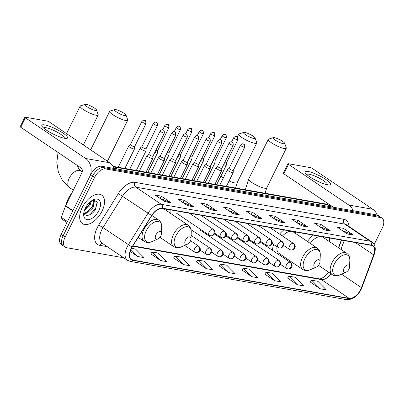 <?xml version="1.0" encoding="UTF-8"?>
<svg xmlns="http://www.w3.org/2000/svg" width="404" height="404" viewBox="0 0 404 404"><rect width="100%" height="100%" fill="white"/><g stroke="black" fill="none" stroke-linecap="round" stroke-linejoin="round"><path stroke-width="0.61" d="M170.771 213.499A19.008 10.489 124 0 0 170.826 209.923M299.803 236.325A19.008 10.489 124 0 0 299.859 232.744M283.8 229.906A19.008 10.489 124 0 0 279.583 234.078M329.346 241.547A19.008 10.489 124 0 0 329.401 237.971M313.342 235.133A19.008 10.489 124 0 0 307.454 241.486M338.491 247.723L341.324 240.082M273.68 244.46A19.008 10.489 124 0 0 272.488 250.293M284.3 258.267A19.008 10.489 124 0 0 285.355 257.722M374.175 244.465L382.24 228.144A10.757 5.939 124 0 0 382.048 218.125L378.078 215.448A10.757 5.939 124 0 0 376.73 214.913L101.596 166.251A10.757 5.939 124 0 0 90.708 174.604L61.125 234.466A10.757 5.939 124 0 0 61.317 244.481L63.302 245.824A10.757 5.939 124 0 1 63.105 235.805A10.757 5.939 124 0 0 63.302 245.824L65.286 247.162A10.757 5.939 124 0 0 66.635 247.697L123.73 257.792M380.063 216.786A10.757 5.939 124 0 0 378.715 216.251L103.581 167.589A10.757 5.939 124 0 0 92.693 175.942L63.105 235.805L92.693 175.942A10.757 5.939 124 0 1 103.581 167.589L378.715 216.251A10.757 5.939 124 0 1 380.063 216.786M102.05 211.13A17.215 9.499 124 0 0 101.737 195.107A17.215 9.499 124 0 0 82.158 207.616A17.215 9.499 124 0 0 82.477 223.639A17.215 9.499 124 0 0 102.05 211.13A17.215 9.499 124 0 0 101.737 195.107A17.215 9.499 124 0 0 82.158 207.616A17.215 9.499 124 0 0 82.477 223.639A17.215 9.499 124 0 0 102.05 211.13M360.742 289.426A11.474 6.333 -56 0 1 349.127 298.334L132.83 260.08A11.474 6.333 -56 0 1 131.396 259.509A11.474 6.333 -56 0 1 132.148 247.091L151.763 215.61A11.474 6.333 -56 0 1 162.408 208.434L371.251 245.374A11.474 6.333 -56 0 1 372.69 245.945A11.474 6.333 -56 0 1 373.665 254.858L361.504 287.658A11.474 6.333 -56 0 1 360.742 289.426M360.908 289.456A11.761 6.494 124 0 0 361.691 287.643L373.846 254.843A11.761 6.494 124 0 0 371.377 245.122L162.529 208.181A11.761 6.494 124 0 0 151.616 215.539L132.007 247.016A11.761 6.494 124 0 0 132.709 260.327L349.006 298.586A11.761 6.494 124 0 0 360.908 289.456M150.818 253.889L160.605 260.555L166.822 261.656L158.353 253.096L152.136 251.995L150.788 253.929M173.609 257.919L183.396 264.59L189.607 265.686L181.143 257.126L174.927 256.03L173.579 257.964M196.4 261.949L206.181 268.62L212.398 269.721L203.934 261.161L197.718 260.06L196.369 261.994M310.348 282.103L320.135 288.774L326.346 289.875L317.882 281.315L311.666 280.214L310.317 282.149M287.557 278.073L297.344 284.744L303.561 285.84L295.092 277.28L288.88 276.185L287.527 278.119M264.766 274.043L274.553 280.709L280.77 281.81L272.301 273.25L266.09 272.15L264.736 274.084M241.976 270.013L251.763 276.679L257.979 277.78L249.515 269.221L243.299 268.12L241.946 270.054M219.19 265.978L228.972 272.649L235.189 273.75L226.725 265.191L220.508 264.09L219.16 266.024M382.048 218.125A10.757 5.939 124 0 0 380.699 217.589L105.56 168.928A10.757 5.939 124 0 0 94.677 177.28L65.089 237.143A10.757 5.939 124 0 0 65.286 247.162M210.489 209.767L200.576 203.071L206.787 204.172L216.706 210.863L210.489 209.767M187.698 205.737L177.785 199.041L184.002 200.142L193.915 206.833L187.698 205.737M164.908 201.702L154.995 195.011L161.211 196.112L171.124 202.803L164.908 201.702M278.856 221.857L268.943 215.165L275.159 216.266L285.072 222.958L278.856 221.857M301.647 225.892L291.733 219.195L297.95 220.296L307.863 226.987L301.647 225.892M324.437 229.921L314.524 223.225L320.741 224.326L330.654 231.017L324.437 229.921M347.228 233.951L337.315 227.26L343.531 228.356L353.444 235.052L347.228 233.951M233.28 213.797L223.367 207.106L229.578 208.201L239.496 214.898L233.28 213.797M256.07 217.827L246.152 211.135L252.369 212.236L262.282 218.928L256.07 217.827M130.159 251.359L137.814 256.525L144.031 257.626L135.562 249.066L131.436 248.334M252.369 212.236L251.283 214.428M250.945 214.367L261.918 218.731A2.868 2.323 100 0 1 262.282 218.928M229.578 208.201L228.492 210.398M228.154 210.338L239.133 214.701A2.868 2.323 100 0 1 239.496 214.898M343.531 228.356L342.446 230.553M342.107 230.492L353.081 234.855A2.868 2.323 100 0 1 353.444 235.052M320.741 224.326L319.655 226.523M319.317 226.462L330.29 230.825A2.868 2.323 100 0 1 330.654 231.017M297.95 220.296L296.864 222.493M296.526 222.432L307.5 226.796A2.868 2.323 100 0 1 307.863 226.987M275.159 216.266L274.074 218.458M273.735 218.402L284.709 222.766A2.868 2.323 100 0 1 285.072 222.958M161.211 196.112L160.125 198.303M159.787 198.248L170.761 202.611A2.868 2.323 100 0 1 171.124 202.803M184.002 200.142L182.916 202.338M182.578 202.278L193.551 206.641A2.868 2.323 100 0 1 193.915 206.833M206.787 204.172L205.707 206.368M205.368 206.308L216.342 210.671A2.868 2.323 100 0 1 216.706 210.863M228.972 272.649L220.508 264.09M251.763 276.679L243.299 268.12M274.553 280.709L266.09 272.15M297.344 284.744L288.88 276.185M320.135 288.774L311.666 280.214M206.181 268.62L197.718 260.06M183.396 264.59L174.927 256.03M160.605 260.555L152.136 251.995M137.814 256.525L130.866 249.5M307.914 171.453A14.347 2.853 -153.7 0 1 324.877 178.805A14.347 2.853 -153.7 0 1 329.427 184.997A14.347 2.853 -153.7 0 1 327.745 184.84A14.347 2.853 -153.7 0 1 315.044 179.926A14.347 2.853 -153.7 0 1 305.348 173.094A14.347 2.853 -153.7 0 1 307.914 171.453M327.351 184.764A11.474 2.283 26.3 0 0 327.397 184.689A11.474 2.283 26.3 0 0 321.109 179.144A11.474 2.283 26.3 0 0 309.181 174.25A11.474 2.283 26.3 0 0 306.823 174.518A11.474 2.283 26.3 0 0 306.793 174.604M377.255 215.044A14.347 11.615 -80 0 0 372.826 209.282L312.595 168.625A1.793 0.359 26.3 0 0 310.322 167.609L288.36 163.721A1.793 0.359 26.3 0 0 287.991 163.766A1.793 0.359 26.3 0 0 288.562 164.377L283.891 173.826L333.401 207.252M353.202 210.752A14.347 11.615 -80 0 0 348.793 205.035L288.562 164.377M283.891 173.826A1.793 0.359 -153.7 0 1 283.32 173.215L287.991 163.766M274.382 137.668A6.454 1.283 26.3 0 0 273.296 137.643A6.454 1.283 26.3 0 0 276.058 140.622A6.454 1.283 26.3 0 0 283.305 143.688A6.454 1.283 26.3 0 0 284.628 143.243A6.454 1.283 26.3 0 0 280.533 140.107A6.454 1.283 26.3 0 0 274.382 137.668M284.628 143.243L286.279 147.824A10.039 2 -153.7 0 1 286.29 148.278A10.039 2 -153.7 0 1 284.229 148.515A10.039 2 -153.7 0 1 273.791 144.228A10.039 2 -153.7 0 1 268.286 139.38A10.039 2 -153.7 0 1 268.655 139.107L273.296 137.643M343.991 268.251A4.303 2.373 124 0 0 345.976 272.24A4.303 2.373 124 0 0 348.965 269.13A4.303 2.373 124 0 0 349.586 266.892A4.303 2.373 124 0 0 347.516 264.948A4.303 2.373 124 0 0 343.991 268.251M325.079 238.668L325.079 238.355A17.034 9.403 124 0 0 325.028 237.198M318.478 265.362L332.28 274.68A12.908 7.126 124 0 1 332.043 262.661A12.908 7.126 124 0 1 346.723 253.278L322.968 237.239A12.908 7.126 124 0 0 310.242 243.37M244.839 132.441A6.454 1.283 26.3 0 0 243.748 132.416A6.454 1.283 26.3 0 0 246.516 135.396A6.454 1.283 26.3 0 0 253.762 138.466A6.454 1.283 26.3 0 0 255.081 138.022A6.454 1.283 26.3 0 0 250.99 134.88A6.454 1.283 26.3 0 0 244.839 132.441M255.081 138.022L256.737 142.597A10.039 2 -153.7 0 1 256.747 143.051A10.039 2 -153.7 0 1 254.682 143.289A10.039 2 -153.7 0 1 244.243 139.001A10.039 2 -153.7 0 1 238.744 134.153A10.039 2 -153.7 0 1 239.107 133.881L243.748 132.416M314.448 263.024A4.303 2.373 124 0 0 316.433 267.014A4.303 2.373 124 0 0 319.418 263.903A4.303 2.373 124 0 0 320.039 261.671A4.303 2.373 124 0 0 317.973 259.721A4.303 2.373 124 0 0 314.448 263.024M277.008 246.708A12.908 7.126 124 0 0 278.977 253.414L302.732 269.453C304.959 270.862 307.489 270.958 310.328 269.731A11.857 6.545 124 0 1 304.858 258.727A11.857 6.545 124 0 1 314.58 249.632A11.857 6.545 124 0 1 320.276 254.995C320.352 251.904 319.322 249.591 317.18 248.056A12.908 7.126 124 0 0 302.5 257.434A12.908 7.126 124 0 0 302.732 269.453M279.891 255.288A17.034 9.403 124 0 0 280.8 254.959L281.088 254.843M295.536 233.441L295.536 233.128A17.034 9.403 124 0 0 295.486 231.972M317.18 248.056L293.42 232.017A12.908 7.126 124 0 0 282.446 236.007M115.807 109.62A6.454 1.283 26.3 0 0 114.716 109.595A6.454 1.283 26.3 0 0 117.483 112.575A6.454 1.283 26.3 0 0 124.73 115.64A6.454 1.283 26.3 0 0 126.053 115.196A6.454 1.283 26.3 0 0 121.957 112.059A6.454 1.283 26.3 0 0 115.807 109.62M126.053 115.196L127.704 119.776A10.039 2 -153.7 0 1 127.715 120.23A10.039 2 -153.7 0 1 125.654 120.468A10.039 2 -153.7 0 1 115.211 116.18A10.039 2 -153.7 0 1 109.711 111.332A10.039 2 -153.7 0 1 110.075 111.06L114.716 109.595M185.416 240.198A4.303 2.373 124 0 0 187.4 244.193A4.303 2.373 124 0 0 190.385 241.082A4.303 2.373 124 0 0 191.011 238.845A4.303 2.373 124 0 0 188.941 236.901A4.303 2.373 124 0 0 185.416 240.198M166.504 210.62L166.504 210.307A17.034 9.403 124 0 0 166.453 209.151M159.898 237.315L173.705 246.632A12.908 7.126 124 0 1 173.468 234.613A12.908 7.126 124 0 1 188.148 225.23L164.388 209.191A12.908 7.126 124 0 0 154.883 211.741M86.264 104.394A6.454 1.283 26.3 0 0 85.173 104.368A6.454 1.283 26.3 0 0 87.941 107.348A6.454 1.283 26.3 0 0 95.187 110.418A6.454 1.283 26.3 0 0 96.505 109.969A6.454 1.283 26.3 0 0 92.415 106.833A6.454 1.283 26.3 0 0 86.264 104.394M96.505 109.969L98.162 114.549A10.039 2 -153.7 0 1 98.167 115.004A10.039 2 -153.7 0 1 96.107 115.241A10.039 2 -153.7 0 1 85.668 110.954A10.039 2 -153.7 0 1 80.164 106.106A10.039 2 -153.7 0 1 80.532 105.833L85.173 104.368M155.873 234.977A4.303 2.373 124 0 0 157.853 238.966A4.303 2.373 124 0 0 160.843 235.855A4.303 2.373 124 0 0 161.464 233.618A4.303 2.373 124 0 0 159.398 231.674A4.303 2.373 124 0 0 155.873 234.977M223.67 164.59A3.227 0.641 26.3 0 0 225.639 165.261A3.227 0.641 26.3 0 0 226.306 165.186A3.227 0.641 26.3 0 0 226.316 165.135L226.442 162.883A2.333 0.465 26.3 0 0 226.442 162.863M224.685 162.534A2.333 0.465 26.3 0 0 225.957 162.953A2.333 0.465 26.3 0 0 226.432 162.898L237.865 139.774C237.668 134.891 236.638 137.411 236.178 136.446A2.333 1.889 -80 0 1 236.784 136.693A2.333 1.889 100 0 1 237.385 139.829A2.333 0.465 26.3 0 0 237.865 139.774M212.191 162.559A3.227 0.641 26.3 0 0 214.165 163.231A3.227 0.641 26.3 0 0 214.827 163.155A3.227 0.641 26.3 0 0 214.837 163.105L214.963 160.853M213.206 160.504A2.333 0.465 26.3 0 0 214.479 160.923A2.333 0.465 26.3 0 0 214.958 160.868A2.333 0.465 26.3 0 0 214.968 160.832M200.712 160.529A3.227 0.641 26.3 0 0 202.687 161.201A3.227 0.641 26.3 0 0 203.348 161.125A3.227 0.641 26.3 0 0 203.363 161.075L203.49 158.822M201.727 158.474A2.333 0.465 26.3 0 0 203 158.893A2.333 0.465 26.3 0 0 203.48 158.838A2.333 0.465 26.3 0 0 203.49 158.802M189.234 158.499A3.227 0.641 26.3 0 0 191.208 159.171A3.227 0.641 26.3 0 0 191.87 159.095A3.227 0.641 26.3 0 0 191.885 159.045L192.011 156.792A2.333 0.465 26.3 0 0 192.011 156.772M190.254 156.444A2.333 0.465 26.3 0 0 191.521 156.863A2.333 0.465 26.3 0 0 192.001 156.808L203.429 133.684C203.237 128.8 202.207 131.32 201.748 130.356A2.333 1.889 -80 0 1 202.353 130.603A2.333 1.889 100 0 1 202.949 133.739A2.333 0.465 26.3 0 0 203.429 133.684M177.76 156.469A3.227 0.641 26.3 0 0 179.73 157.141A3.227 0.641 26.3 0 0 180.391 157.065A3.227 0.641 26.3 0 0 180.406 157.015L180.532 154.762M178.775 154.414A2.333 0.465 26.3 0 0 180.043 154.833A2.333 0.465 26.3 0 0 180.522 154.777A2.333 0.465 26.3 0 0 180.532 154.742M166.281 154.439A3.227 0.641 26.3 0 0 168.251 155.111A3.227 0.641 26.3 0 0 168.912 155.035A3.227 0.641 26.3 0 0 168.928 154.984L169.054 152.732A2.333 0.465 26.3 0 0 169.054 152.712M167.296 152.384A2.333 0.465 26.3 0 0 168.569 152.803A2.333 0.465 26.3 0 0 169.044 152.747L180.477 129.623C180.28 124.74 179.25 127.26 178.79 126.295A2.333 1.889 -80 0 1 179.396 126.543A2.333 1.889 100 0 1 179.997 129.679A2.333 0.465 26.3 0 0 180.477 129.623M154.803 152.409A3.227 0.641 26.3 0 0 156.772 153.081A3.227 0.641 26.3 0 0 157.439 153.005A3.227 0.641 26.3 0 0 157.449 152.954L157.575 150.702A2.333 0.465 26.3 0 1 157.565 150.717A2.333 0.465 26.3 0 1 157.09 150.773A2.333 0.465 26.3 0 1 155.818 150.354M157.04 125.619A2.333 0.465 26.3 0 0 157.52 125.563C157.323 120.68 156.298 123.2 155.838 122.235A2.333 1.889 -80 0 1 156.444 122.483A2.333 1.889 100 0 1 157.04 125.619A2.333 0.465 26.3 0 1 154.616 124.624A2.333 0.465 26.3 0 1 153.338 123.498L141.91 146.622A2.333 0.465 26.3 0 1 141.935 146.591L140.208 148.071A3.227 0.641 26.3 0 0 140.173 148.117A3.227 0.641 26.3 0 0 141.203 149.217A3.227 0.641 26.3 0 0 145.299 151.051A3.227 0.641 26.3 0 0 145.96 150.975A3.227 0.641 26.3 0 0 145.97 150.924L146.097 148.672M141.91 146.622A2.333 0.465 26.3 0 0 142.652 147.42A2.333 0.465 26.3 0 0 145.612 148.743A2.333 0.465 26.3 0 0 146.091 148.687A2.333 0.465 26.3 0 0 146.102 148.652M130.457 144.561A2.333 0.465 26.3 0 0 130.431 144.592L128.73 146.041A3.227 0.641 26.3 0 0 128.694 146.086A3.227 0.641 26.3 0 0 129.724 147.187A3.227 0.641 26.3 0 0 133.82 149.02A3.227 0.641 26.3 0 0 134.482 148.945A3.227 0.641 26.3 0 0 134.497 148.894L134.623 146.642M145.561 123.589A2.333 0.465 26.3 0 0 146.041 123.533C145.849 118.65 144.819 121.17 144.359 120.205A2.333 1.889 -80 0 1 144.965 120.453A2.333 1.889 100 0 1 145.561 123.589A2.333 0.465 26.3 0 1 143.137 122.594A2.333 0.465 26.3 0 1 141.86 121.468L130.431 144.592A2.333 0.465 26.3 0 0 131.174 145.389A2.333 0.465 26.3 0 0 134.133 146.713A2.333 0.465 26.3 0 0 134.613 146.657A2.333 0.465 26.3 0 0 134.623 146.622M229.113 168.301L227.401 169.771A3.227 0.641 26.3 0 0 227.371 169.811A3.227 0.641 26.3 0 0 228.396 170.912A3.227 0.641 26.3 0 0 231.366 172.417A3.227 0.641 26.3 0 0 233.159 172.67A3.227 0.641 26.3 0 0 233.169 172.619L233.295 170.367M229.134 168.286A2.333 0.465 26.3 0 0 229.108 168.317A2.333 0.465 26.3 0 0 229.851 169.114A2.333 0.465 26.3 0 0 232.81 170.438A2.333 0.465 26.3 0 0 233.285 170.382A2.333 0.465 26.3 0 0 233.295 170.347M217.64 166.271L215.928 167.741A3.227 0.641 26.3 0 0 215.893 167.781A3.227 0.641 26.3 0 0 216.918 168.882A3.227 0.641 26.3 0 0 219.887 170.387A3.227 0.641 26.3 0 0 221.68 170.639A3.227 0.641 26.3 0 0 221.69 170.589L221.816 168.337A2.333 0.465 26.3 0 0 221.816 168.317M217.655 166.256A2.333 0.465 26.3 0 0 217.63 166.286A2.333 0.465 26.3 0 0 218.372 167.084A2.333 0.465 26.3 0 0 221.331 168.407A2.333 0.465 26.3 0 0 221.811 168.352L233.239 145.228C233.042 140.345 232.017 142.864 231.553 141.9A2.333 1.889 -80 0 1 232.159 142.147A2.333 1.889 100 0 1 232.76 145.283A2.333 0.465 26.3 0 0 233.239 145.228M206.161 164.241L204.449 165.711A3.227 0.641 26.3 0 0 204.414 165.751A3.227 0.641 26.3 0 0 205.444 166.852A3.227 0.641 26.3 0 0 208.408 168.357A3.227 0.641 26.3 0 0 210.201 168.609A3.227 0.641 26.3 0 0 210.216 168.559L210.338 166.307A2.333 0.465 26.3 0 1 210.333 166.322A2.333 0.465 26.3 0 1 209.853 166.377A2.333 0.465 26.3 0 1 206.893 165.054A2.333 0.465 26.3 0 1 206.151 164.256A2.333 0.465 26.3 0 1 206.176 164.226M194.683 162.211L192.971 163.681A3.227 0.641 26.3 0 0 192.935 163.721A3.227 0.641 26.3 0 0 193.965 164.822A3.227 0.641 26.3 0 0 196.93 166.327A3.227 0.641 26.3 0 0 198.723 166.579A3.227 0.641 26.3 0 0 198.738 166.529L198.864 164.276M194.698 162.196A2.333 0.465 26.3 0 0 194.672 162.226A2.333 0.465 26.3 0 0 195.415 163.024A2.333 0.465 26.3 0 0 198.374 164.347A2.333 0.465 26.3 0 0 198.854 164.292A2.333 0.465 26.3 0 0 198.864 164.256M183.204 160.181L181.492 161.651A3.227 0.641 26.3 0 0 181.457 161.691A3.227 0.641 26.3 0 0 182.487 162.792A3.227 0.641 26.3 0 0 185.451 164.297A3.227 0.641 26.3 0 0 187.244 164.549A3.227 0.641 26.3 0 0 187.259 164.499L187.385 162.246A2.333 0.465 26.3 0 0 187.385 162.226M183.219 160.166A2.333 0.465 26.3 0 0 183.194 160.196A2.333 0.465 26.3 0 0 183.941 160.994A2.333 0.465 26.3 0 0 186.895 162.317A2.333 0.465 26.3 0 0 187.375 162.262L198.803 139.138C198.611 134.254 197.581 136.774 197.122 135.81A2.333 1.889 -80 0 1 197.728 136.057A2.333 1.889 100 0 1 198.329 139.193A2.333 0.465 26.3 0 0 198.803 139.138M171.725 158.151L170.013 159.615A3.227 0.641 26.3 0 0 169.978 159.661A3.227 0.641 26.3 0 0 171.008 160.762A3.227 0.641 26.3 0 0 173.972 162.267A3.227 0.641 26.3 0 0 175.765 162.519A3.227 0.641 26.3 0 0 175.78 162.469L175.907 160.216M171.745 158.136A2.333 0.465 26.3 0 0 171.72 158.166A2.333 0.465 26.3 0 0 172.463 158.964A2.333 0.465 26.3 0 0 175.417 160.287A2.333 0.465 26.3 0 0 175.897 160.231A2.333 0.465 26.3 0 0 175.907 160.196M160.247 156.121L158.535 157.585A3.227 0.641 26.3 0 0 158.504 157.631A3.227 0.641 26.3 0 0 159.529 158.732A3.227 0.641 26.3 0 0 162.499 160.237A3.227 0.641 26.3 0 0 164.292 160.489A3.227 0.641 26.3 0 0 164.302 160.439L164.428 158.186A2.333 0.465 26.3 0 0 164.428 158.166M160.267 156.106A2.333 0.465 26.3 0 0 160.242 156.136A2.333 0.465 26.3 0 0 160.984 156.934A2.333 0.465 26.3 0 0 163.943 158.257A2.333 0.465 26.3 0 0 164.418 158.201L175.851 135.077C175.654 130.194 174.624 132.714 174.164 131.749A2.333 1.889 -80 0 1 174.77 131.997A2.333 1.889 100 0 1 175.371 135.133A2.333 0.465 26.3 0 0 175.851 135.077M148.051 156.702A3.227 0.641 26.3 0 0 151.02 158.206A3.227 0.641 26.3 0 0 152.813 158.459A3.227 0.641 26.3 0 0 152.823 158.408L152.949 156.156A2.333 0.465 26.3 0 1 152.944 156.171A2.333 0.465 26.3 0 1 152.465 156.227A2.333 0.465 26.3 0 1 149.505 154.904A2.333 0.465 26.3 0 1 148.763 154.106L147.061 155.555A3.227 0.641 26.3 0 0 147.026 155.601A3.227 0.641 26.3 0 0 148.051 156.702M148.788 154.076A2.333 0.465 26.3 0 0 148.763 154.106L160.191 130.982A2.333 0.465 26.3 0 0 161.469 132.108A2.333 0.465 26.3 0 0 163.893 133.103A2.333 0.465 26.3 0 0 164.372 133.047C164.175 128.164 163.15 130.684 162.686 129.719A2.333 1.889 -80 0 1 163.292 129.967A2.333 1.889 100 0 1 163.893 133.103M44.799 124.917A14.347 2.853 -153.7 0 1 61.756 132.265A14.347 2.853 -153.7 0 1 66.306 138.456A14.347 2.853 -153.7 0 1 64.625 138.299A14.347 2.853 -153.7 0 1 51.924 133.391A14.347 2.853 -153.7 0 1 42.228 126.558A14.347 2.853 -153.7 0 1 44.799 124.917M64.231 138.224A11.474 2.283 26.3 0 0 64.281 138.148A11.474 2.283 26.3 0 0 57.989 132.608A11.474 2.283 26.3 0 0 46.061 127.709A11.474 2.283 26.3 0 0 43.703 127.977A11.474 2.283 26.3 0 0 43.672 128.063M114.12 168.463A14.347 11.615 -80 0 0 109.706 162.746L49.475 122.089A1.793 0.359 26.3 0 0 47.202 121.069L25.24 117.185A1.793 0.359 26.3 0 0 24.871 117.226A1.793 0.359 26.3 0 0 25.442 117.837L20.771 127.29L81.002 167.948A3.585 2.904 100 0 1 81.921 172.771L65.64 205.717L72.907 210.62M90.334 175.361A14.347 11.615 -80 0 0 85.673 158.494L25.442 117.837M20.771 127.29A1.793 0.359 -153.7 0 1 20.2 126.679L24.871 117.226M61.676 218.867A1.793 0.99 -56 0 1 61.448 218.781A1.793 0.99 -56 0 1 61.297 217.387L65.524 205.989A1.793 0.99 -56 0 1 65.64 205.717M72.089 192.668A17.933 9.898 124 0 0 68.362 198.505A17.933 9.898 124 0 0 66.18 204.621M91.466 200.869L89.941 205.58L84.269 210.878M90.547 201.561L89.153 205.05L84.673 209.711M92.395 200.273L93.602 200.606L94.319 201.48L93.087 207.707L87.173 213.105L84.209 213.489M93.178 200.394L93.531 200.945L92.304 207.171L86.39 212.57L84.032 213.029M83.875 212.428A8.105 4.474 124 0 0 83.901 212.539C84.759 217.796 92.405 215.17 95.637 209.126L97.197 201.889L92.986 199.99M98.859 210.57A11.691 6.454 124 0 0 93.47 199.722A11.691 6.454 124 0 0 85.35 208.181A11.691 6.454 124 0 0 83.663 214.246A11.691 6.454 124 0 0 89.279 219.534A11.691 6.454 124 0 0 98.859 210.57M83.714 214.196L83.699 213.686M97.369 202.677L95.495 208.621L89.819 214.761M93.773 203.192L92.349 206.494L87.683 211.923M90.44 201.647L89.198 204.368L84.688 209.676M376.73 214.913L380.699 217.589M61.125 234.466L65.089 237.143M90.708 174.604L94.677 177.28M101.596 166.251L105.56 168.928M113.085 166.362L325.695 203.969L329.361 205.444A14.347 7.918 124 0 0 327.563 204.727L330.548 206.747M325.695 203.969A7.171 5.808 100 0 1 327.563 204.727L114.428 167.029L117.412 169.049M113.11 166.403A7.171 5.808 100 0 1 114.428 167.029A14.347 7.918 124 0 0 113.418 166.948M349.127 298.334L321.367 279.598A11.474 6.333 124 0 0 331.043 273.846M107.222 246.652L99.788 245.339A3.585 2.904 100 0 1 102.47 243.44M99.788 245.339A17.933 9.898 -56 0 1 97.218 227.75A17.933 9.898 -56 0 1 98.728 225.043L118.337 193.567A17.933 9.898 -56 0 1 134.971 182.35L343.814 219.291A17.933 9.898 -56 0 1 348.975 226.477M132.007 247.016L102.975 227.624A14.347 7.918 124 0 0 101.768 229.79A14.347 7.918 124 0 0 102.03 243.147L127.412 260.277A14.347 7.918 -56 0 1 128.356 244.758L147.965 213.277A14.347 7.918 -56 0 1 161.272 204.308L370.12 241.249A3.585 2.904 100 0 1 371.377 245.122M132.709 260.327A3.585 2.904 100 0 1 130.138 261.373L346.435 299.632C352.364 299.914 357.272 296.48 361.161 289.335L362.024 287.335A3.585 1.207 -159.7 0 1 361.691 287.643M162.529 208.181A3.585 2.904 -80 0 0 161.272 204.308L135.89 187.173A14.347 7.918 124 0 0 122.584 196.147L102.975 227.624L98.728 225.043M151.616 215.539L118.337 193.567M362.024 287.335L374.185 254.535A3.585 1.207 -159.7 0 1 373.846 254.843M343.814 219.291A3.585 2.904 100 0 0 344.738 224.114L370.12 241.249A14.347 7.918 -56 0 1 371.912 241.961L346.531 224.826A14.347 7.918 124 0 0 344.738 224.114L135.89 187.173A3.585 2.904 100 0 1 134.971 182.35M346.435 299.632A3.585 2.904 -80 0 0 349.006 298.586M132.83 260.08L130.325 258.388M132.689 246.223L321.367 279.598A6.454 5.227 100 0 0 319.69 278.911L320.988 278.679L323.791 277.159L328.649 272.23M361.504 287.658L341.572 274.2M373.665 254.858L355.475 242.582M340.981 249.399L344.243 240.597M255.808 217.65L261.918 218.731M278.598 221.68L284.709 222.766M301.389 225.715L307.5 226.796M324.18 229.745L330.29 230.825M346.965 233.775L353.081 234.855M233.017 213.62L239.133 214.701M210.226 209.59L216.342 210.671M187.436 205.56L193.551 206.641M164.65 201.525L170.761 202.611M348.793 205.035L372.826 209.282M245.334 189.754L248.667 179.078A10.039 2 26.3 0 0 254.167 183.926A10.039 2 26.3 0 0 264.605 188.213A10.039 2 26.3 0 0 266.67 187.976L265.125 193.253M346.723 253.278C348.864 254.818 349.894 257.131 349.819 260.216A11.857 6.545 124 0 0 344.122 254.858A11.857 6.545 124 0 0 334.401 263.948A11.857 6.545 124 0 0 339.87 274.957L345.976 272.24M229.063 180.952A10.039 2 26.3 0 0 235.062 182.987A10.039 2 26.3 0 0 237.123 182.749L235.583 188.027M220.857 176.205A10.039 2 26.3 0 0 223.351 177.942M105.828 160.125A10.039 2 26.3 0 0 106.03 160.166A10.039 2 26.3 0 0 108.095 159.928L107.509 161.262M188.148 225.23C190.289 226.77 191.319 229.083 191.243 232.169A11.857 6.545 124 0 0 185.547 226.811A11.857 6.545 124 0 0 175.826 235.901A11.857 6.545 124 0 0 181.295 246.91L187.4 244.193M73.341 190.138L69.458 187.522A10.039 5.54 -56 0 1 69.276 178.169A10.039 5.54 -56 0 1 79.437 170.377A10.039 5.54 -56 0 1 80.694 170.877L78.669 168.685L77.336 165.473M151.859 215.453L158.605 220.003C160.747 221.543 161.777 223.856 161.701 226.947A11.857 6.545 124 0 0 156.005 221.584A11.857 6.545 124 0 0 146.283 230.679A11.857 6.545 124 0 0 151.752 241.683L157.853 238.966M158.605 220.003A12.908 7.126 124 0 0 143.925 229.386A12.908 7.126 124 0 0 144.157 241.405C146.384 242.814 148.914 242.905 151.752 241.683M260.312 242.077L290.476 262.433C294.142 265.549 290.971 269.347 287.845 268.938A3.585 2.904 -80 0 0 290.946 267.079A3.585 2.904 100 0 0 290.027 262.257A3.585 1.98 124 0 0 286.396 265.039A3.585 1.98 124 0 0 286.461 268.382L280.452 264.322M290.476 262.433A3.585 1.98 124 0 0 290.027 262.257M231.608 141.91L233.684 137.708A2.333 0.465 26.3 0 0 234.961 138.835A2.333 0.465 26.3 0 0 237.385 139.829M248.839 240.047L278.997 260.403C282.664 263.519 279.492 267.317 276.366 266.908A3.585 2.904 -80 0 0 279.467 265.049A3.585 2.904 100 0 0 278.548 260.226A3.585 1.98 124 0 0 274.917 263.009A3.585 1.98 124 0 0 274.983 266.352L268.973 262.292M278.997 260.403A3.585 1.98 124 0 0 278.548 260.226M225.907 137.799A2.333 0.465 26.3 0 0 226.386 137.744C226.189 132.86 225.164 135.38 224.705 134.416A2.333 1.889 -80 0 1 225.311 134.663A2.333 1.889 100 0 1 225.907 137.799A2.333 0.465 26.3 0 1 223.483 136.804A2.333 0.465 26.3 0 1 222.205 135.678L220.129 139.88M237.36 238.017L267.519 258.373C271.185 261.489 268.014 265.287 264.888 264.878A3.585 2.904 -80 0 0 267.993 263.019A3.585 2.904 100 0 0 267.069 258.196A3.585 1.98 124 0 0 263.443 260.979A3.585 1.98 124 0 0 263.509 264.322L257.494 260.262M267.519 258.373A3.585 1.98 124 0 0 267.069 258.196M214.428 135.769A2.333 0.465 26.3 0 0 214.908 135.714C214.716 130.83 213.686 133.35 213.226 132.386A2.333 1.889 -80 0 1 213.832 132.633A2.333 1.889 100 0 1 214.428 135.769A2.333 0.465 26.3 0 1 212.004 134.774A2.333 0.465 26.3 0 1 210.726 133.648L208.651 137.85M225.881 235.987L256.04 256.343C259.711 259.459 256.535 263.256 253.409 262.847A3.585 2.904 -80 0 0 256.515 260.989A3.585 2.904 100 0 0 255.591 256.166A3.585 1.98 124 0 0 251.965 258.949A3.585 1.98 124 0 0 252.03 262.292L246.016 258.232M256.04 256.343A3.585 1.98 124 0 0 255.591 256.166M197.172 135.82L199.253 131.618A2.333 0.465 26.3 0 0 200.53 132.744A2.333 0.465 26.3 0 0 202.949 133.739M214.403 233.956L244.561 254.313C248.233 257.429 245.056 261.226 241.93 260.817A3.585 2.904 -80 0 0 245.036 258.959A3.585 2.904 100 0 0 244.117 254.136A3.585 1.98 124 0 0 240.486 256.919A3.585 1.98 124 0 0 240.552 260.262L234.537 256.202M244.561 254.313A3.585 1.98 124 0 0 244.117 254.136M191.476 131.709A2.333 0.465 26.3 0 0 191.951 131.654C191.759 126.77 190.728 129.29 190.269 128.326A2.333 1.889 -80 0 1 190.875 128.573A2.333 1.889 100 0 1 191.476 131.709A2.333 0.465 26.3 0 1 189.052 130.714A2.333 0.465 26.3 0 1 187.774 129.588L185.699 133.79M200.369 230.199L233.088 252.283C236.754 255.399 233.578 259.196 230.457 258.787A3.585 2.904 -80 0 0 233.557 256.929A3.585 2.904 100 0 0 232.638 252.106A3.585 1.98 124 0 0 229.007 254.889A3.585 1.98 124 0 0 229.073 258.232L223.064 254.172M233.088 252.283A3.585 1.98 124 0 0 232.638 252.106M174.22 131.76L176.296 127.558A2.333 0.465 26.3 0 0 177.573 128.684A2.333 0.465 26.3 0 0 179.997 129.679M191.016 229.603L221.609 250.253C225.275 253.369 222.104 257.166 218.978 256.757A3.585 2.904 -80 0 0 222.079 254.899A3.585 2.904 100 0 0 221.16 250.076A3.585 1.98 124 0 0 217.529 252.859A3.585 1.98 124 0 0 217.594 256.202L211.585 252.141M221.609 250.253A3.585 1.98 124 0 0 221.16 250.076M168.518 127.649A2.333 0.465 26.3 0 0 168.998 127.593C168.801 122.71 167.771 125.23 167.312 124.265A2.333 1.889 -80 0 1 167.918 124.513A2.333 1.889 100 0 1 168.518 127.649A2.333 0.465 26.3 0 1 166.094 126.654A2.333 0.465 26.3 0 1 164.817 125.528L162.741 129.729M191.132 235.401L210.131 248.223C213.797 251.339 210.625 255.136 207.499 254.727A3.585 2.904 -80 0 0 210.6 252.869A3.585 2.904 100 0 0 209.681 248.046A3.585 1.98 124 0 0 206.05 250.828A3.585 1.98 124 0 0 206.116 254.172L200.106 250.111M210.131 248.223A3.585 1.98 124 0 0 209.681 248.046M190.552 240.723L198.652 246.193C202.318 249.308 199.147 253.106 196.021 252.697A3.585 2.904 -80 0 0 199.127 250.839A3.585 2.904 100 0 0 198.202 246.016A3.585 1.98 124 0 0 194.577 248.798A3.585 1.98 124 0 0 194.642 252.141L184.668 245.41M198.652 246.193A3.585 1.98 124 0 0 198.202 246.016M244.238 147.314A2.333 0.465 26.3 0 0 244.718 147.258C244.521 142.375 243.491 144.895 243.031 143.93A2.333 1.889 -80 0 1 243.637 144.178A2.333 1.889 100 0 1 244.238 147.314A2.333 0.465 26.3 0 1 241.814 146.319A2.333 0.465 26.3 0 1 240.537 145.193L229.108 168.317M269.715 227.417L293.582 243.526C297.248 246.642 294.077 250.435 290.951 250.026A3.585 2.904 -80 0 0 294.051 248.167A3.585 2.904 100 0 0 293.132 243.344A3.585 1.98 124 0 0 289.501 246.132A3.585 1.98 124 0 0 289.567 249.47L283.558 245.41M293.582 243.526A3.585 1.98 124 0 0 293.132 243.344M258.237 225.387L282.103 241.496C285.769 244.612 282.598 248.404 279.472 247.995A3.585 2.904 -80 0 0 282.573 246.137A3.585 2.904 100 0 0 281.654 241.314A3.585 1.98 124 0 0 278.023 244.102A3.585 1.98 124 0 0 278.088 247.44L272.079 243.38M282.103 241.496A3.585 1.98 124 0 0 281.654 241.314M217.63 166.286L229.058 143.162A2.333 0.465 26.3 0 0 230.336 144.289A2.333 0.465 26.3 0 0 232.76 145.283M221.281 143.253A2.333 0.465 26.3 0 0 221.761 143.198C221.564 138.314 220.539 140.834 220.079 139.87A2.333 1.889 -80 0 1 220.685 140.117A2.333 1.889 100 0 1 221.281 143.253A2.333 0.465 26.3 0 1 218.857 142.258A2.333 0.465 26.3 0 1 217.579 141.132L206.151 164.256M246.763 223.356L270.624 239.466C274.291 242.582 271.119 246.374 267.993 245.965A3.585 2.904 -80 0 0 271.099 244.107A3.585 2.904 100 0 0 270.175 239.284A3.585 1.98 124 0 0 266.549 242.072A3.585 1.98 124 0 0 266.615 245.41L260.6 241.35M270.624 239.466A3.585 1.98 124 0 0 270.175 239.284M209.802 141.223A2.333 0.465 26.3 0 0 210.282 141.168C210.09 136.284 209.06 138.804 208.6 137.84A2.333 1.889 -80 0 1 209.206 138.087A2.333 1.889 100 0 1 209.802 141.223A2.333 0.465 26.3 0 1 207.383 140.228A2.333 0.465 26.3 0 1 206.106 139.102L194.672 162.226M235.285 221.326L259.146 237.436C262.817 240.552 259.641 244.344 256.515 243.935A3.585 2.904 -80 0 0 259.62 242.077A3.585 2.904 100 0 0 258.696 237.254A3.585 1.98 124 0 0 255.07 240.042A3.585 1.98 124 0 0 255.136 243.38L249.122 239.319M259.146 237.436A3.585 1.98 124 0 0 258.696 237.254M223.806 219.296L247.667 235.406C251.339 238.522 248.162 242.314 245.036 241.905A3.585 2.904 -80 0 0 248.142 240.047A3.585 2.904 100 0 0 247.223 235.224A3.585 1.98 124 0 0 243.592 238.012A3.585 1.98 124 0 0 243.657 241.35L237.643 237.289M247.667 235.406A3.585 1.98 124 0 0 247.223 235.224M183.194 160.196L194.627 137.072A2.333 0.465 26.3 0 0 195.905 138.198A2.333 0.465 26.3 0 0 198.329 139.193M186.85 137.163A2.333 0.465 26.3 0 0 187.33 137.107C187.133 132.224 186.103 134.744 185.643 133.78A2.333 1.889 -80 0 1 186.249 134.027A2.333 1.889 100 0 1 186.85 137.163A2.333 0.465 26.3 0 1 184.426 136.168A2.333 0.465 26.3 0 1 183.148 135.042L171.72 158.166M212.327 217.266L236.194 233.376C239.86 236.492 236.683 240.284 233.562 239.875A3.585 2.904 -80 0 0 236.663 238.017A3.585 2.904 100 0 0 235.744 233.194A3.585 1.98 124 0 0 232.113 235.981A3.585 1.98 124 0 0 232.179 239.319L226.169 235.259M236.194 233.376A3.585 1.98 124 0 0 235.744 233.194M200.849 215.236L224.715 231.346C228.381 234.461 225.21 238.254 222.084 237.845A3.585 2.904 -80 0 0 225.185 235.987A3.585 2.904 100 0 0 224.265 231.164A3.585 1.98 124 0 0 220.635 233.951A3.585 1.98 124 0 0 220.7 237.289L214.691 233.229M224.715 231.346A3.585 1.98 124 0 0 224.265 231.164M160.242 156.136L171.67 133.012A2.333 0.465 26.3 0 0 172.947 134.138A2.333 0.465 26.3 0 0 175.371 135.133M189.37 213.206L213.236 229.315C216.903 232.431 213.731 236.224 210.605 235.815A3.585 2.904 -80 0 0 213.706 233.956A3.585 2.904 100 0 0 212.787 229.134A3.585 1.98 124 0 0 209.156 231.921A3.585 1.98 124 0 0 209.222 235.259L176.508 213.171M213.236 229.315A3.585 1.98 124 0 0 212.787 229.134M85.673 158.494L109.706 162.746M72.776 210.888L65.524 205.989M61.297 217.387L67.498 221.569M329.361 205.444L331.553 206.924M374.185 254.535C376.144 248.935 375.387 244.743 371.912 241.961M127.412 260.277L130.138 261.373M338.698 247.864L341.567 240.122M132.906 245.874L319.69 278.911M248.667 179.078L268.286 139.38M332.28 274.68C334.507 276.089 337.037 276.179 339.87 274.957M349.586 266.892L349.819 260.216M266.67 187.976L286.29 148.278M237.33 137.007L238.744 134.153M316.433 267.014L310.328 269.731M320.039 261.671L320.276 254.995M237.123 182.749L256.747 143.051M90.658 149.884L109.711 111.332M173.705 246.632C175.927 248.041 178.462 248.132 181.295 246.91M191.011 238.845L191.243 232.169M108.095 159.928L127.715 120.23M66.564 133.623L80.164 106.106M138.198 237.38L144.157 241.405M161.464 233.618L161.701 226.947M83.365 144.96L98.167 115.004M69.458 187.522L62.726 180.952L58.403 172.291L56.818 162.469L58.05 152.454M82.239 171.917L80.694 170.877M287.845 268.938L286.461 268.382M216.67 184.684L226.306 165.186M233.684 137.708C235.088 136.456 235.921 136.032 236.178 136.446M276.366 266.908L274.983 266.352M205.192 182.653L214.827 163.155M226.386 137.744L214.958 160.868M222.205 135.678C223.609 134.426 224.442 134.002 224.705 134.416M264.888 264.878L263.509 264.322M193.713 180.623L203.348 161.125M214.908 135.714L203.48 158.838M210.726 133.648C212.13 132.396 212.964 131.972 213.226 132.386M253.409 262.847L252.03 262.292M182.234 178.593L191.87 159.095M199.253 131.618C200.657 130.366 201.485 129.942 201.748 130.356M241.93 260.817L240.552 260.262M170.756 176.563L180.391 157.065M191.951 131.654L180.522 154.777M187.774 129.588C189.178 128.336 190.006 127.911 190.269 128.326M230.457 258.787L229.073 258.232M159.277 174.533L168.912 155.035M176.296 127.558C177.699 126.306 178.533 125.881 178.79 126.295M218.978 256.757L217.594 256.202M147.803 172.503L157.439 153.005M168.998 127.593L157.565 150.717M164.817 125.528C166.221 124.275 167.054 123.851 167.312 124.265M129.704 169.301L140.173 148.117M207.499 254.727L206.116 254.172M136.325 170.473L145.96 150.975M157.52 125.563L146.091 148.687M153.338 123.498C154.742 122.245 155.575 121.821 155.838 122.235M118.226 167.271L128.694 146.086M196.021 252.697L194.642 252.141M124.846 168.443L134.482 148.945M146.041 123.533L134.613 146.657M141.86 121.468C143.263 120.215 144.097 119.791 144.359 120.205M226.371 186.401L233.159 172.67M219.751 185.229L227.371 169.811M244.718 147.258L233.285 170.382M240.537 145.193C241.94 143.94 242.774 143.516 243.031 143.93M290.951 250.026L289.567 249.47M214.893 184.37L221.68 170.639M208.272 183.199L215.893 167.781M229.058 143.162C230.462 141.91 231.295 141.486 231.553 141.9M279.472 247.995L278.088 247.44M203.414 182.34L210.201 168.609M196.793 181.169L204.414 165.751M221.761 143.198L210.333 166.322M217.579 141.132C218.983 139.88 219.816 139.456 220.079 139.87M267.993 245.965L266.615 245.41M191.94 180.31L198.723 166.579M185.315 179.139L192.935 163.721M210.282 141.168L198.854 164.292M206.106 139.102C207.504 137.85 208.338 137.426 208.6 137.84M256.515 243.935L255.136 243.38M180.462 178.28L187.244 164.549M173.836 177.109L181.457 161.691M194.627 137.072C196.031 135.82 196.859 135.396 197.122 135.81M245.036 241.905L243.657 241.35M168.983 176.25L175.765 162.519M162.363 175.078L169.978 159.661M187.33 137.107L175.897 160.231M183.148 135.042C184.552 133.79 185.386 133.365 185.643 133.78M233.562 239.875L232.179 239.319M157.504 174.22L164.292 160.489M150.884 173.048L158.504 157.631M171.67 133.012C173.074 131.76 173.907 131.335 174.164 131.749M222.084 237.845L220.7 237.289M146.026 172.19L152.813 158.459M139.405 171.018L147.026 155.601M164.372 133.047L152.944 156.171M160.191 130.982C161.595 129.729 162.428 129.305 162.686 129.719M210.605 235.815L209.222 235.259M61.448 218.781L67.019 222.538"/></g></svg>
